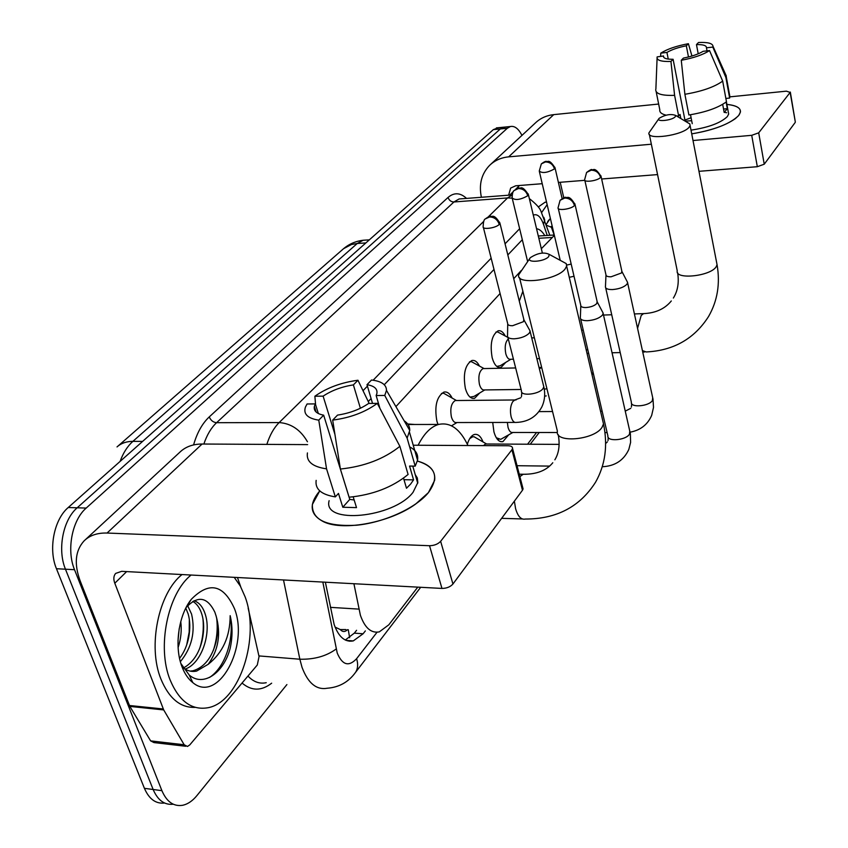 <?xml version="1.0" encoding="UTF-8"?>
<svg xmlns="http://www.w3.org/2000/svg" width="848" height="848" viewBox="0 0 848 848"><rect width="100%" height="100%" fill="white"/><g stroke="black" fill="none" stroke-linecap="round" stroke-linejoin="round"><path stroke-width="1.27" d="M505.737 362.393L500.956 367.534C497.182 368.159 494.257 364.894 492.169 357.729C489.826 343.906 491.798 334.939 498.083 330.837C500.786 330.232 503.161 331.95 505.207 335.978M479.724 392.963L474.594 398.337C470.64 399.016 467.566 395.74 465.393 388.522C462.902 374.222 465.043 364.894 471.795 360.538C474.732 359.891 477.286 361.736 479.459 366.06M438.024 424.456L436.911 421.255C434.271 406.446 436.593 396.726 443.864 392.105C447.076 391.405 449.832 393.398 452.122 398.062M508.62 434.918L502.896 441.66C499.037 442.317 496.048 439.063 493.939 431.897L492.72 422.463M467.343 444.225C469.018 438.692 471.371 435.448 474.403 434.473C477.922 433.773 480.816 436.275 483.053 441.946M353.913 583.731L360.389 615.256C364.841 627.902 371.148 633.445 379.3 631.877L388.829 624.796L417.767 587.134M335.077 627.096L340.281 629.566C342.56 632.099 344.966 632.142 347.521 629.672M345.867 629.555L340.281 629.566M554.359 235.394L541.331 248.729M521.234 270.544L513.729 278.695M500.087 293.503L395.91 406.616M527.562 444.214L536.561 432.501M286.9 684.569L196.959 795.541C192.602 800.872 187.874 804.116 182.786 805.261C173.723 806.766 166.759 801.901 161.904 790.665L74.529 569.697C66.292 550.013 72.08 520.121 86.21 508.069L507.348 128.249L500.331 128.938L505.302 127.03L500.331 128.938L77.189 507.793L500.331 128.938L493.345 129.617L498.348 127.719M74.529 569.697L65.466 569.209C57.208 549.589 63.017 519.803 77.189 507.793C63.017 519.803 57.208 549.589 65.466 569.209L153.138 789.499L65.466 569.209L56.456 568.722C48.177 549.175 54.007 519.495 68.232 507.517L493.345 129.617M173.257 804.211C164.512 805.218 157.802 800.311 153.138 789.499C157.802 800.311 164.512 805.218 173.257 804.211M164.565 803.035C155.799 803.999 149.089 799.102 144.414 788.333L56.456 568.722M325.367 582.205L334.154 624.541C338.649 636.996 345.03 642.455 353.287 640.908L363.114 633.763L365.361 630.901M356.573 630.297L354.316 633.149L345.295 640.017M507.348 128.249L510.358 126.532C514.609 125.663 518.478 128.62 521.955 135.404M522.315 239.719L507.825 254.941M494.002 269.452L384.261 384.727M371.095 398.56L368.265 401.528M544.787 235.606C542.285 231.451 539.54 229.151 536.551 228.716M234.228 577.34L240.313 586.053L245.061 596.738C260.357 636.71 239.942 701.603 208.343 707.667C191.945 710.677 179.193 701.423 170.098 679.895C156.7 646.982 167.787 593.547 191.076 575.039M195.241 707.38C180.454 707.942 169.006 698.498 160.919 679.047C147.467 646.229 158.608 592.985 182.002 574.552M190.185 671.118L193.026 670.789C204.103 667.429 211.735 657.974 215.922 642.434C218.212 632.544 218.254 623.662 216.039 615.775L214.851 612.161C207.325 596.875 197.828 595.254 186.348 607.306L191.288 599.335C209.043 581.283 223.416 584.346 234.419 608.546C249.492 645.773 218.265 704.179 192.814 682.619C188.277 679.068 184.663 673.757 181.981 666.719C174.052 646.621 178.493 615.213 191.288 599.335M215.933 615.394L216.07 615.786C221.148 633.848 218.519 650.024 208.195 664.302L196.577 671.097L193.026 670.789M183.369 668.044C192.856 662.733 199.153 653.373 202.248 639.954C204.209 630.594 204.135 622.22 202.015 614.832L201.23 612.468C199.269 607.157 196.45 603.469 192.782 601.402M185.034 669.125C201.485 663.772 211.322 633.742 205.502 615.065C203.181 607.274 199.354 602.493 194.033 600.713M179.553 658.377C184.069 652.451 187.111 645.445 188.712 637.367C190.334 628.58 190.143 620.757 188.129 613.888L185.818 608.122M180.359 661.694C191.818 647.692 195.559 631.834 191.584 614.122L187.684 605.716M183.2 667.917C187.567 671.001 192.019 672.061 196.577 671.097M179.204 628.633L178.006 640.759M180.762 621.563C181.854 630.159 180.974 638.82 178.112 647.543M180.9 663.539L189.221 675.029C203.372 687.336 223.618 672.909 230.094 648.635C232.649 637.155 232.67 626.163 230.158 615.659C230.115 636.562 222.791 652.769 208.195 664.302M186.73 644.766L189.178 632.099L189.337 619.443M199.969 647.607C202.905 638.014 203.902 628.421 202.948 618.828M213.389 650.268C216.844 639.657 217.947 629.036 216.696 618.404M209.551 677.446C225.822 666.804 234.44 637.76 230.158 615.659M428.399 492.635L415.573 504.115C390.366 522.4 343.981 531.325 324.01 521.965C309.849 514.853 308.428 504.496 319.76 490.886L312.382 504.454C311.725 519.813 326.342 526.746 356.245 525.251C384.08 522.633 415.827 508.132 428.399 492.635C439.476 477.201 435.798 466.676 417.364 461.058C430.021 464.524 435.766 470.969 434.621 480.403L428.399 492.635M248.135 608.069L259.053 656.585L257.283 665.012L189.751 744.926L187.461 746.463L184.175 744.756L163.706 709.924L129.85 706.416L80.295 581.23C73.914 564.121 75.186 550.659 84.122 540.844C89.75 535.364 97.403 532.767 107.06 533.042L429.533 545.72C434.271 545.603 437.971 544.14 440.642 541.31L452.938 584.018C450.32 586.901 446.673 588.374 441.967 588.427L121.688 571.329L115.667 573.407C113.579 575.813 113.293 579.089 114.798 583.233L163.706 709.924M185.691 746.261L153.944 742.583L150.615 740.876L129.85 706.416M85.362 539.699L179.787 452.26C185.405 446.811 192.846 444.066 202.089 444.023L307.623 444.617M521.52 486.604L523.078 488.904L522.474 490.239L511.927 449.769L440.642 541.31M511.927 449.769L512.552 448.465C512.648 446.779 511.132 445.868 508.005 445.751L413.23 445.221M522.474 490.239L452.938 584.018M237.461 577.509L240.694 586.752M377.296 403.372L368.647 403.447C359.944 409.383 349.567 413.273 337.515 415.107L332.681 420.11C350.256 417.82 365.128 412.234 377.296 403.372L399.885 446.334L408.089 474.467C392.497 487.261 372.834 494.85 349.122 497.214L340.387 469.039L332.681 420.11M323.66 415.17L318.774 420.152C307.644 418.403 303.192 414.047 305.428 407.072L307.071 403.977L315.35 403.902L314.364 406.393C313.537 410.877 316.633 413.813 323.66 415.17L349.768 499.387L354.157 499.991M315.35 403.902L318.35 413.538M409.648 446.896C415.817 450.023 418.446 454.464 417.545 460.22L415.202 466.135L409.563 466.061L413.57 479.862L410.644 484.049L406.489 488.247L403.531 478.155M415.213 474.562L417.311 477.954L417.831 482.544L413.05 492.306C393.642 518.054 322.198 524.7 329.13 500.68M318.774 420.152L326.544 468.849L335.342 496.886L338.469 493.419L342.793 507.242L356.51 507.623L353.192 496.854M335.342 496.886C321.35 494.66 314.947 489.158 316.156 480.371M326.544 468.849C312.499 466.803 306.128 461.492 307.432 452.927M404.157 420.799C407.962 423.3 409.828 426.502 409.754 430.424L407.125 438.14L384.759 395.444L376.152 395.539L379.925 408.386M415.202 466.135L407.125 438.14M334.928 434.399L323.12 396.143L314.873 396.228L315.583 404.655M314.873 396.228C326.893 387.812 341.256 382.49 357.962 380.243L353.393 384.897L360.389 408.259M369.187 403.447L357.962 380.243M372.526 403.415L366.993 384.685L371.519 380.021C381.494 381.197 386.476 384.663 386.487 390.409L384.759 395.444M323.12 396.143C331.716 390.44 341.808 386.688 353.393 384.897M366.993 384.685C374.36 385.925 377.657 388.882 376.883 393.546L376.152 395.539M399.885 446.334C384.091 458.948 364.248 466.527 340.387 469.039M413.57 479.862L403.977 479.703M349.768 499.387L342.793 507.242M552.207 227.593L546.483 225.282M546.197 224.434L550.363 218.349M541.681 212.498L547.14 204.644M538.289 206.965L545.02 202.248L546.515 201.972M554.157 235.023L551.126 226.48M548.677 256.637L549.25 254.379C543.907 251.898 537.621 252.99 530.392 257.644L530.254 257.803C525.272 263.145 544.268 261.968 548.677 256.637M560.634 260.559L566.241 263.601L566.655 266.134L564.969 269.166C556.097 280.582 515.118 285.341 518.785 274.678L529.873 258.343M418.117 445.242C423.958 433.699 430.763 426.767 438.533 424.456C450.288 421.901 460.104 428.929 467.948 445.529M407.665 423.968L414.789 424.488M675.262 116.727L675.591 115.402C670.81 113.685 665.341 114.65 659.182 118.285L659.097 118.381C655.462 122.207 672.178 120.522 675.262 116.727M686.88 122.176L689.827 123.946L690.092 125.44L689.095 127.221C682.767 135.532 646.208 140.503 649.006 132.765L658.885 118.667M593.028 372.134L592.095 375.06M546.239 395.899L544.617 396.217M519.305 301.157L522.866 291.224M580.286 317.449C580.233 319.643 582.65 320.724 587.537 320.692C594.321 320.152 599.282 318.286 602.44 315.117L603.204 313.209L602.43 311.757M558.291 208.513L580.753 305.259C580.721 306.817 582.47 307.58 586 307.548C590.897 307.135 594.501 305.799 596.791 303.52L597.109 301.464M477.329 438.639L474.064 436.741L472.453 436.858L469.665 438.681M486.826 444.002L485.522 444.002L483.445 445.613M496.292 437.748L500.723 439.328L512.86 432.469M507.38 422.431L508.016 427.265C509.118 431.081 510.687 432.819 512.722 432.469L557.39 432.522M605.398 286.582C605.377 288.649 607.772 289.645 612.585 289.56C619.178 288.988 623.98 287.207 626.958 284.218L627.637 282.511L626.969 281.218M558.387 182.426L584.834 180.327L605.938 274.688C605.917 276.162 607.645 276.861 611.132 276.787L621.542 272.939L621.838 271.106M456.669 400.51L455.291 400.532C451.231 403.139 449.938 408.619 451.412 416.962C452.684 421.085 454.475 422.951 456.807 422.537L514.937 422.421M507.454 335.638C507.38 337.758 509.627 338.818 514.217 338.808C520.842 338.299 525.845 336.433 529.226 333.2L530.148 331.08L529.311 329.565M483.392 227.508L507.666 323.48C507.613 324.996 509.245 325.749 512.563 325.727L523.428 321.689L523.841 319.42M447.161 395.242L443.589 393.218L441.416 393.472M470.068 397.118L473.99 396.419L484.759 389.932M484.219 368.573L483.01 368.594C479.247 371.053 478.049 376.311 479.438 384.367C480.646 388.458 482.364 390.313 484.579 389.932L521.117 389.476M474.604 363.4L471.403 361.651L469.495 361.863M496.79 366.41L500.246 365.732L510.867 359.266M508.291 338.946C505.355 341.967 504.518 346.885 505.79 353.722C506.945 357.771 508.588 359.616 510.697 359.266L513.432 359.202M500.468 333.455L497.596 331.939L495.91 332.109M569.262 277.317L574.022 276.268M566.729 265.064L571.192 264.078M738.661 115.529L735.333 118.646C725.358 125.621 710.815 130.698 691.724 133.857C714.737 129.861 730.382 123.744 738.661 115.529C742.933 109.477 739 105.767 726.884 104.41C736.276 105.364 740.792 107.919 740.431 112.074L738.661 115.529M481.388 197.277C478.738 184.493 481.473 173.861 489.593 165.371C494.723 160.442 501.083 157.601 508.652 156.859L651.349 144.213M490.706 164.332L535.3 123.034C540.303 118.243 546.451 115.434 553.733 114.628L658.642 104.05M693.017 140.524L751.72 135.32L758.695 132.829L764.239 164.205L757.328 166.706L698.975 171.317M795.286 121.794L790.145 92.432L758.695 132.829M790.145 92.432L786.403 91.16L729.927 96.852M795.159 122.504L764.239 164.205M657.56 174.593L601.656 179.002M542.222 183.698L515.658 185.797L510.644 188.086L508.62 195.21M560.21 182.278L563.793 197.849M726.619 112.752L724.139 112.254M709.522 50.573L703.13 51.315C698.381 54.177 691.798 56.434 683.403 58.099L681.273 60.282C693.622 58.014 703.045 54.77 709.522 50.573L722.687 81.111L726.471 101.771C718.224 107.813 705.695 112.222 688.894 114.989L684.887 94.287L681.273 60.282M673.1 59.275L670.948 61.459C660.952 61.766 656.352 60.24 657.147 56.89L663.443 56.021C663.21 58.268 666.433 59.349 673.1 59.275L685.142 121.137L691.671 120.723M663.465 55.904L663.761 57.367M726.121 102.046L727.34 108.671L724.171 112.424L722.687 104.357M726.418 101.824L728.655 114.045L727.33 116.6C720.673 122.96 708.568 127.476 691.003 130.147M670.948 61.459L674.595 95.358L678.644 115.975L680.032 114.438L680.838 118.55M678.644 115.975L676.651 116.038M666.104 115.158C661.525 114.056 659.415 112.254 659.797 109.774L656.182 91.743M729.566 94.859L729.64 98.061L725.888 77.486L712.808 47.075L706.448 47.817L707.02 50.859M725.867 98.442L729.64 98.061M674.595 95.358C661.758 95.76 655.472 93.821 655.737 89.528M725.263 73.681L726.28 75.949L725.888 77.486M668.245 59.084L666.941 52.428L660.762 53.148L660.656 56.222M660.762 53.148C667.249 49.067 676.46 45.919 688.385 43.704L686.329 45.792L688.47 56.986M691.957 56.021L688.385 43.704M698.211 53.806L696.473 44.594L698.508 42.506C707.826 42.093 712.659 43.343 712.988 46.269L712.808 47.075M666.941 52.428C671.69 49.629 678.156 47.414 686.329 45.792M696.473 44.594C703.278 44.456 706.596 45.527 706.448 47.817M692.244 123.691L690.516 114.745M722.687 81.111C714.366 87.047 701.773 91.436 684.887 94.287M684.93 120.045L691.099 117.745M727.34 108.671L723.545 109.042M330.37 607.348L358.842 609.108M348.274 629.725L349.63 637.749M349.556 640.632L349.493 641.226M538.83 238.288L551.677 237.493M117.692 446.345L343.599 248.655L351.485 244.5L357.262 243.482L132.882 441.363C126.405 441.384 121.116 443.239 117.024 446.928M367.131 239.995L363.198 240.249L357.262 243.482L365.88 242.931M142.602 441.405L132.882 441.363C127.465 446.196 123.204 452.885 120.087 461.429M144.414 788.333L161.904 790.665M68.232 507.517L86.21 508.069M354.316 633.149L363.114 633.763M322.823 582.067L337.218 653.013C342.327 665.139 348.782 667.026 356.605 658.684L377.053 632.226M354.718 673.45L355.503 672.422C348.57 682.015 339.211 687.272 327.413 688.216C316.474 690.23 308.015 683.255 302.015 667.291L299.853 659.225L258.916 655.917M420.682 587.293L355.503 672.422C357.909 668.69 358.269 664.111 356.605 658.684M271.657 683.191C261.396 691.141 251.527 691.099 242.051 683.043M247.955 676.057C253.446 681.887 259.541 684.113 266.24 682.704M193.588 444.914C197.065 432.766 202.29 423.428 209.255 416.909L448.051 197.446C454.093 192.273 460.252 192.591 466.548 198.411M266.844 444.394C269.823 435.045 273.925 427.774 279.151 422.569L216.59 422.696C211.184 427.784 206.933 434.897 203.859 444.034M336.179 648.996C326.427 656.151 314.322 659.564 299.853 659.225L283.508 579.968M488.257 216.908L507.549 197.934L453.934 201.972L216.59 422.696C213.219 422.346 210.781 420.428 209.255 416.909M512.107 198.146L507.549 197.934L512.044 195.051M462.573 198.708L459.097 198.973L453.934 201.972C451.062 201.888 449.101 200.372 448.051 197.446M307.453 441.755C300.574 429.83 291.14 423.438 279.151 422.569L483.667 221.413M547.236 235.447L543.473 224.222C540.706 216.664 537.314 213.622 533.297 215.095M519.633 228.737L505.058 243.811M491.151 258.195L373.152 380.222M367.417 386.147L363.018 390.695M543.78 217.289L544.745 220.077L543.473 224.222M202.089 444.023L107.06 533.042M126.638 571.594L114.798 583.233M129.394 705.494L163.251 708.981M441.967 588.427L429.533 545.72M150.615 740.876L184.175 744.756M514.365 501.168L515.584 508.62C517.884 516.464 521.138 519.93 525.347 519.04C556.489 519.071 579.894 506.807 595.55 482.215C605.302 464.969 607.952 445.529 603.5 423.915L602.695 420.47M519.527 277.656L557.38 431.113C554.401 443.44 593.971 440.282 602.016 427.381L603.5 423.915L566.655 266.134M526.057 474.276L523.227 474.255L519.888 476.65M642.413 350.584L646.176 351.952C673.598 350.606 694.395 338.776 708.589 316.452C717.493 300.892 720.323 283.635 717.058 264.703L716.698 262.848M649.335 134.355L677.255 270.872C674.891 279.935 710.359 276.3 716.168 266.781L717.058 264.703L690.092 125.44M645.074 313.548L643.558 313.612L641.194 315.477L637.558 328.377M574.467 205.513C572.877 200.679 569.623 198.188 564.726 198.05L560.083 200.308L558.09 207.654C556.903 211.12 571.393 209.244 574.467 205.513L574.838 203.658M580.604 318.827L607.889 435.893C606.67 441.893 625.782 440.419 629.47 434.208L629.788 430.996M600.585 177.402C599.07 172.695 595.921 170.289 591.151 170.194L586.604 172.441L584.664 179.543C583.53 182.797 597.702 180.9 600.585 177.402L600.925 175.748M605.673 287.801L631.378 402.291C630.202 407.93 648.921 406.415 652.388 400.553L652.695 397.68M499.249 224.413C497.575 219.6 494.342 217.12 489.561 216.961L485.342 218.89C484.028 219.303 483.307 221.879 483.159 226.596C481.971 230.02 495.91 228.144 499.249 224.413L499.716 222.356M516.061 399.949L514.81 399.98L512.754 401.645C510.422 405.673 509.871 410.708 511.121 416.739C512.34 420.947 514.058 422.834 516.284 422.421C527.806 421.997 536.275 416.93 541.702 407.21C544.734 400.881 545.444 394.087 543.822 386.847L543.451 385.331M507.814 337.091L521.456 390.811C520.142 396.408 538.798 394.585 542.964 388.67L543.822 386.847L530.127 331.473M527.774 195.75C526.195 191.065 523.068 188.669 518.393 188.553L514.259 190.471C512.998 190.874 512.287 193.355 512.128 197.923C515.224 200.552 520.439 199.831 527.774 195.75L528.219 193.916M541.66 367.364L539.392 368.901M554.486 168.911C552.981 164.353 549.949 162.042 545.391 161.957L541.342 163.876L539.254 171.073C542.328 173.522 547.405 172.801 554.486 168.911L554.889 167.279M581.633 330.285L583.223 330.042M553.733 114.628L508.652 156.859M519.527 185.489L515.605 189.337M513.464 191.447L509.722 195.125M757.328 166.706L751.72 135.32M538.289 236.009L554.274 235.013M502.896 441.66L500.638 441.649M474.594 398.337L472.368 398.359M500.956 367.534L498.984 367.566M342.772 249.376C348.592 244.213 355.407 241.171 363.198 240.249L369.346 239.846M496.387 127.91L510.358 126.532M346.111 640.388L353.287 640.908M512.065 194.945L463.04 198.676M549.822 235.288L540.865 210.982C539.572 207.728 535.735 203.605 529.353 198.623M530.244 444.225L539.222 432.501M189.221 675.029L192.814 682.619M523.078 488.904L512.552 448.465M314.364 406.393L316.124 412.043M412.764 466.103L417.725 483.243M409.531 432.363L417.545 460.22M386.487 390.409L409.754 430.424M547.607 221.763L548.857 219.961M546.547 202.131L545.02 202.248M558.228 434.621C560.083 444.691 558.959 453.086 554.857 459.807M549.25 254.379L566.241 263.601M501.634 518.34L522.347 518.955M438.533 424.456L408.047 424.488M519.241 474.191L523.227 474.255C536.583 474.392 546.441 470.566 552.79 462.754M677.626 272.77C679.195 282.522 677.775 290.949 673.365 298.051M675.591 115.402L689.827 123.946M587.028 353.372L588.65 353.33M612.055 352.768L620.217 352.577M642.731 352.037L644.575 351.994M634.41 313.94L643.558 313.612C655.61 313.082 664.864 308.863 671.309 300.955M603.511 315.053L611.726 314.756M517.036 465.711L549.578 466.103M602.26 466.729C614.906 466.156 623.757 460.39 628.824 449.429L630.605 442.391L630.371 433.763L603.182 313.601M607.359 441.925L605.642 443.483M580.795 305.852L580.382 317.057M560.083 200.308C563.432 197.785 565.446 196.821 566.135 197.414C566.994 198.485 568.913 194.065 575.05 204.527L597.331 302.439M472.453 436.858L470.969 436.847M486.466 443.928L474.064 436.741M485.522 444.002L559.129 444.373M608.228 437.409L607.995 440.674M597.352 302.164L603.204 313.209M498.741 439.328L497.394 439.317M604.974 432.586L607.126 432.597M630.149 432.173C640.441 430.254 647.618 424.657 651.677 415.372L653.511 407.379L652.992 399.037L627.626 282.85M630.764 408.323L625.283 411.11M605.97 275.208L605.483 286.232M586.604 172.441C589.901 169.982 591.703 169.049 592.021 169.653C593.07 170.936 594.374 165.667 601.105 176.511L622.029 271.954M538.936 411.609L552.557 411.534M600.543 411.28L602.154 411.269M631.665 403.627L631.4 407.051M622.04 271.72L627.637 282.511M456.998 422.537L451.518 425.802M521.456 396.684L521.827 392.317M507.719 324.137L507.549 335.236M485.342 218.89C488.268 216.738 490.165 215.869 491.024 216.293C491.829 217.3 493.875 213.071 499.96 223.278L524.085 320.438M456.33 400.447L443.589 393.218M455.291 400.532L514.81 399.98L520.81 397.754M524.106 320.173L530.148 331.08M546.949 388.808L544.268 389.126M514.259 190.471C517.11 188.394 518.806 187.556 519.336 187.98C520.365 189.21 521.658 184.101 528.421 194.722L542.36 253.022M483.954 368.52L471.403 361.651M483.01 368.594L515.658 367.958M539.042 367.491L541.681 367.449M512.33 198.718L527.626 261.523M536.858 358.683L539.498 358.619M587.664 349.1L586.339 350.436M541.342 163.876C544.087 161.841 545.847 161.025 546.61 161.417C547.532 162.519 548.879 157.993 555.069 167.989L562.129 198.612M507.899 337.409L497.596 331.939M531.717 337.896L534.367 337.811M539.423 171.784L560.221 260.336M795.339 122.112L790.325 92.061M663.443 56.021L663.687 57.272M726.217 76.49L729.958 97.043M657.083 58.395L655.886 88.966M712.988 46.269L726.28 75.949"/></g></svg>
